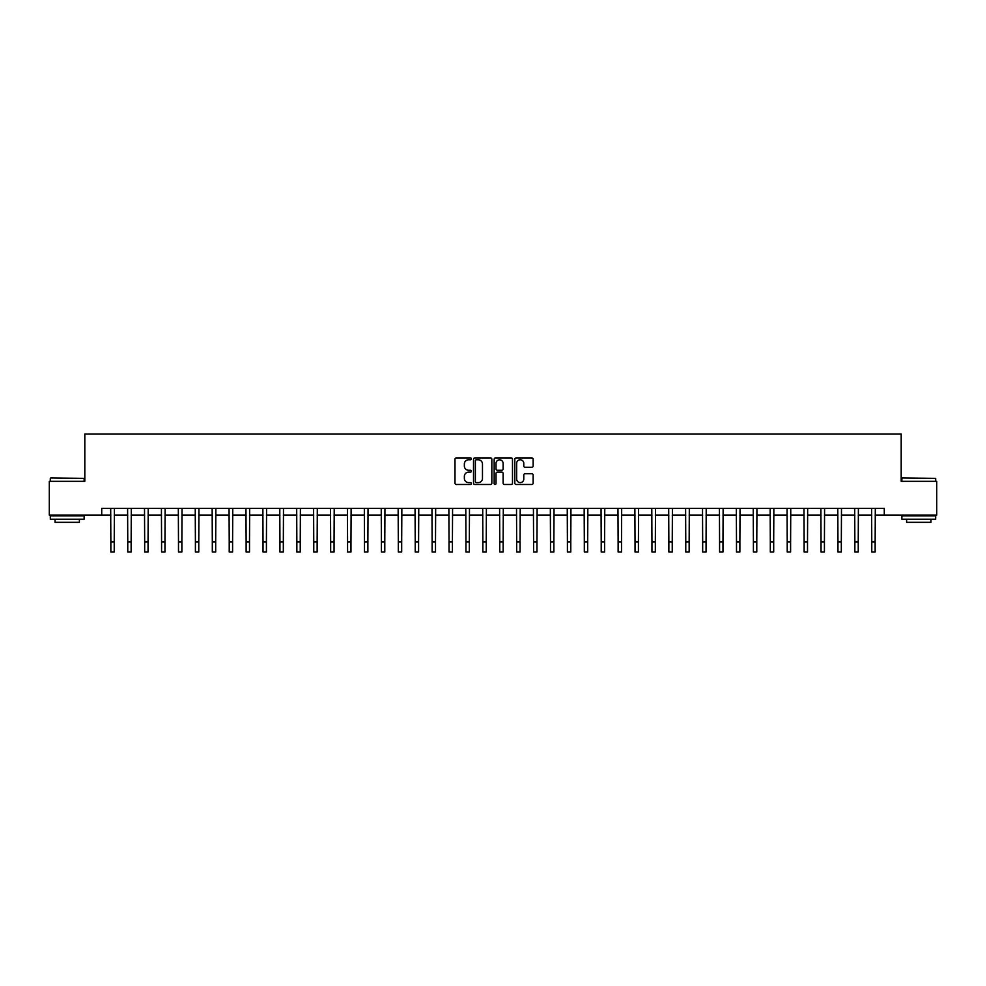 <?xml version="1.0" encoding="UTF-8"?>
<svg xmlns="http://www.w3.org/2000/svg" width="986" height="986" viewBox="0 0 986 986"><rect width="100%" height="100%" fill="white"/><g stroke="black" fill="none" stroke-linecap="round" stroke-linejoin="round"><path stroke-width="1.48" d="M471.357 458.835A0.924 0.924 0 0 0 470.433 457.911L456.321 457.911A1.331 1.331 0 0 0 454.99 459.242L454.99 483.14A1.331 1.331 0 0 0 456.321 484.471L470.433 484.471A0.924 0.924 0 0 0 471.357 483.534A0.924 0.924 0 0 0 470.433 482.61L468.596 482.61A4.252 4.252 0 0 1 464.357 478.358L464.357 476.361A4.252 4.252 0 0 1 468.596 472.121L470.433 472.121A0.924 0.924 0 0 0 471.357 471.185A0.924 0.924 0 0 0 470.433 470.26L468.596 470.26A4.252 4.252 0 0 1 464.357 466.008L464.357 464.012A4.252 4.252 0 0 1 468.596 459.772L470.433 459.772A0.924 0.924 0 0 0 471.357 458.835M531.799 467.265A1.331 1.331 0 0 0 533.13 465.947L533.13 459.242A1.331 1.331 0 0 0 531.799 457.911L516.134 457.911A1.331 1.331 0 0 0 514.815 459.242L514.815 483.14A1.331 1.331 0 0 0 516.134 484.471L531.799 484.471A1.331 1.331 0 0 0 533.13 483.14L533.13 475.042A1.331 1.331 0 0 0 531.799 473.711L525.094 473.711A1.331 1.331 0 0 0 523.776 475.042L523.776 479.06A3.55 3.55 0 0 1 520.226 482.61A3.55 3.55 0 0 1 516.664 479.06L516.664 463.321A3.55 3.55 0 0 1 520.226 459.772A3.55 3.55 0 0 1 523.776 463.321L523.776 465.947A1.331 1.331 0 0 0 525.094 467.265L531.799 467.265M101.718 515.148L49.3 515.148L49.3 481.328L84.808 481.328L84.808 433.988L901.192 433.988L901.192 481.328L936.7 481.328L936.7 515.148L884.282 515.148L884.282 508.382L101.718 508.382L101.718 515.148L110.851 515.148M491.841 459.242A1.331 1.331 0 0 0 490.51 457.911L474.845 457.911A1.331 1.331 0 0 0 473.514 459.242L473.514 483.14A1.331 1.331 0 0 0 474.845 484.471L490.51 484.471A1.331 1.331 0 0 0 491.841 483.14L491.841 459.242M495.49 457.911L511.155 457.911A1.331 1.331 0 0 1 512.486 459.242L512.486 483.14A1.331 1.331 0 0 1 511.155 484.471L504.45 484.471A1.331 1.331 0 0 1 503.119 483.14L503.119 473.44A1.331 1.331 0 0 0 501.8 472.121L497.351 472.121A1.331 1.331 0 0 0 496.02 473.44L496.02 483.534A0.924 0.924 0 0 1 495.095 484.471A0.924 0.924 0 0 1 494.159 483.534L494.159 459.242A1.331 1.331 0 0 1 495.49 457.911M114.228 515.148L127.761 515.148M131.138 515.148L144.671 515.148M148.048 515.148L161.581 515.148M164.958 515.148L178.491 515.148M181.868 515.148L195.401 515.148M198.778 515.148L212.31 515.148M215.688 515.148L229.22 515.148M232.597 515.148L246.13 515.148M249.507 515.148L263.028 515.148M266.417 515.148L279.938 515.148M283.327 515.148L296.848 515.148M300.237 515.148L313.758 515.148M317.147 515.148L330.667 515.148M334.057 515.148L347.577 515.148M350.967 515.148L364.487 515.148M367.877 515.148L381.397 515.148M384.786 515.148L398.307 515.148M401.684 515.148L415.217 515.148M418.594 515.148L432.127 515.148M435.504 515.148L449.037 515.148M452.414 515.148L465.947 515.148M469.324 515.148L482.857 515.148M486.234 515.148L499.766 515.148M503.143 515.148L516.676 515.148M520.053 515.148L533.586 515.148M536.963 515.148L550.496 515.148M553.873 515.148L567.406 515.148M570.783 515.148L584.316 515.148M587.693 515.148L601.213 515.148M604.603 515.148L618.123 515.148M621.513 515.148L635.033 515.148M638.423 515.148L651.943 515.148M655.333 515.148L668.853 515.148M672.242 515.148L685.763 515.148M689.152 515.148L702.673 515.148M706.062 515.148L719.583 515.148M722.972 515.148L736.493 515.148M739.87 515.148L753.403 515.148M756.78 515.148L770.312 515.148M773.69 515.148L787.222 515.148M790.599 515.148L804.132 515.148M807.509 515.148L821.042 515.148M824.419 515.148L837.952 515.148M841.329 515.148L854.862 515.148M858.239 515.148L871.772 515.148M875.149 515.148L884.282 515.148M476.3 459.772A0.924 0.924 0 0 0 475.375 460.696L475.375 481.673A0.924 0.924 0 0 0 476.3 482.61L478.222 482.61A4.252 4.252 0 0 0 482.474 478.358L482.474 464.012A4.252 4.252 0 0 0 478.222 459.772L476.3 459.772M503.119 463.383A3.55 3.55 0 0 0 499.569 459.833A3.55 3.55 0 0 0 496.02 463.383L496.02 468.929A1.331 1.331 0 0 0 497.351 470.26L501.8 470.26A1.331 1.331 0 0 0 503.119 468.929L503.119 463.383M110.691 508.382L110.851 541.869L114.228 541.869L114.388 508.382M110.851 541.869L110.851 552.012L114.228 552.012L114.228 541.869M127.601 508.382L127.761 541.869L131.138 541.869L131.298 508.382M127.761 541.869L127.761 552.012L131.138 552.012L131.138 541.869M144.511 508.382L144.671 541.869L148.048 541.869L148.208 508.382M144.671 541.869L144.671 552.012L148.048 552.012L148.048 541.869M161.421 508.382L161.581 541.869L164.958 541.869L165.118 508.382M161.581 541.869L161.581 552.012L164.958 552.012L164.958 541.869M178.33 508.382L178.491 541.869L181.868 541.869L182.028 508.382M178.491 541.869L178.491 552.012L181.868 552.012L181.868 541.869M50.717 477.951L84.13 478.358L50.717 477.951M67.221 519.215L50.311 519.215L50.311 515.826L84.13 515.826L84.13 519.215L67.221 519.215M79.398 519.215L79.398 522.321L55.043 522.321L55.043 519.215M902.276 477.951L935.689 478.358L902.276 477.951M918.779 519.215L901.87 519.215L901.87 515.826L935.689 515.826L935.689 519.215L918.779 519.215M930.957 519.215L930.957 522.321L906.602 522.321L906.602 519.215M195.24 508.382L195.401 541.869L198.778 541.869L198.938 508.382M195.401 541.869L195.401 552.012L198.778 552.012L198.778 541.869M212.15 508.382L212.31 541.869L215.688 541.869L215.848 508.382M212.31 541.869L212.31 552.012L215.688 552.012L215.688 541.869M229.06 508.382L229.22 541.869L232.597 541.869L232.758 508.382M229.22 541.869L229.22 552.012L232.597 552.012L232.597 541.869M245.958 508.382L246.13 541.869L249.507 541.869L249.668 508.382M246.13 541.869L246.13 552.012L249.507 552.012L249.507 541.869M262.868 508.382L263.028 541.869L266.417 541.869L266.577 508.382M263.028 541.869L263.028 552.012L266.417 552.012L266.417 541.869M279.777 508.382L279.938 541.869L283.327 541.869L283.487 508.382M279.938 541.869L279.938 552.012L283.327 552.012L283.327 541.869M296.687 508.382L296.848 541.869L300.237 541.869L300.397 508.382M296.848 541.869L296.848 552.012L300.237 552.012L300.237 541.869M313.597 508.382L313.758 541.869L317.147 541.869L317.307 508.382M313.758 541.869L313.758 552.012L317.147 552.012L317.147 541.869M330.507 508.382L330.667 541.869L334.057 541.869L334.217 508.382M330.667 541.869L330.667 552.012L334.057 552.012L334.057 541.869M347.417 508.382L347.577 541.869L350.967 541.869L351.127 508.382M347.577 541.869L347.577 552.012L350.967 552.012L350.967 541.869M364.327 508.382L364.487 541.869L367.877 541.869L368.037 508.382M364.487 541.869L364.487 552.012L367.877 552.012L367.877 541.869M381.237 508.382L381.397 541.869L384.786 541.869L384.947 508.382M381.397 541.869L381.397 552.012L384.786 552.012L384.786 541.869M398.147 508.382L398.307 541.869L401.684 541.869L401.844 508.382M398.307 541.869L398.307 552.012L401.684 552.012L401.684 541.869M415.057 508.382L415.217 541.869L418.594 541.869L418.754 508.382M415.217 541.869L415.217 552.012L418.594 552.012L418.594 541.869M431.967 508.382L432.127 541.869L435.504 541.869L435.664 508.382M432.127 541.869L432.127 552.012L435.504 552.012L435.504 541.869M448.876 508.382L449.037 541.869L452.414 541.869L452.574 508.382M449.037 541.869L449.037 552.012L452.414 552.012L452.414 541.869M465.786 508.382L465.947 541.869L469.324 541.869L469.484 508.382M465.947 541.869L465.947 552.012L469.324 552.012L469.324 541.869M482.696 508.382L482.857 541.869L486.234 541.869L486.394 508.382M482.857 541.869L482.857 552.012L486.234 552.012L486.234 541.869M499.606 508.382L499.766 541.869L503.143 541.869L503.304 508.382M499.766 541.869L499.766 552.012L503.143 552.012L503.143 541.869M516.516 508.382L516.676 541.869L520.053 541.869L520.214 508.382M516.676 541.869L516.676 552.012L520.053 552.012L520.053 541.869M533.426 508.382L533.586 541.869L536.963 541.869L537.124 508.382M533.586 541.869L533.586 552.012L536.963 552.012L536.963 541.869M550.336 508.382L550.496 541.869L553.873 541.869L554.033 508.382M550.496 541.869L550.496 552.012L553.873 552.012L553.873 541.869M567.246 508.382L567.406 541.869L570.783 541.869L570.943 508.382M567.406 541.869L567.406 552.012L570.783 552.012L570.783 541.869M584.156 508.382L584.316 541.869L587.693 541.869L587.853 508.382M584.316 541.869L584.316 552.012L587.693 552.012L587.693 541.869M601.053 508.382L601.213 541.869L604.603 541.869L604.763 508.382M601.213 541.869L601.213 552.012L604.603 552.012L604.603 541.869M617.963 508.382L618.123 541.869L621.513 541.869L621.673 508.382M618.123 541.869L618.123 552.012L621.513 552.012L621.513 541.869M634.873 508.382L635.033 541.869L638.423 541.869L638.583 508.382M635.033 541.869L635.033 552.012L638.423 552.012L638.423 541.869M651.783 508.382L651.943 541.869L655.333 541.869L655.493 508.382M651.943 541.869L651.943 552.012L655.333 552.012L655.333 541.869M668.693 508.382L668.853 541.869L672.242 541.869L672.403 508.382M668.853 541.869L668.853 552.012L672.242 552.012L672.242 541.869M685.603 508.382L685.763 541.869L689.152 541.869L689.313 508.382M685.763 541.869L685.763 552.012L689.152 552.012L689.152 541.869M702.513 508.382L702.673 541.869L706.062 541.869L706.222 508.382M702.673 541.869L702.673 552.012L706.062 552.012L706.062 541.869M719.423 508.382L719.583 541.869L722.972 541.869L723.132 508.382M719.583 541.869L719.583 552.012L722.972 552.012L722.972 541.869M736.332 508.382L736.493 541.869L739.87 541.869L740.042 508.382M736.493 541.869L736.493 552.012L739.87 552.012L739.87 541.869M753.242 508.382L753.403 541.869L756.78 541.869L756.94 508.382M753.403 541.869L753.403 552.012L756.78 552.012L756.78 541.869M770.152 508.382L770.312 541.869L773.69 541.869L773.85 508.382M770.312 541.869L770.312 552.012L773.69 552.012L773.69 541.869M787.062 508.382L787.222 541.869L790.599 541.869L790.76 508.382M787.222 541.869L787.222 552.012L790.599 552.012L790.599 541.869M803.972 508.382L804.132 541.869L807.509 541.869L807.67 508.382M804.132 541.869L804.132 552.012L807.509 552.012L807.509 541.869M820.882 508.382L821.042 541.869L824.419 541.869L824.579 508.382M821.042 541.869L821.042 552.012L824.419 552.012L824.419 541.869M837.792 508.382L837.952 541.869L841.329 541.869L841.489 508.382M837.952 541.869L837.952 552.012L841.329 552.012L841.329 541.869M854.702 508.382L854.862 541.869L858.239 541.869L858.399 508.382M854.862 541.869L854.862 552.012L858.239 552.012L858.239 541.869M871.612 508.382L871.772 541.869L875.149 541.869L875.309 508.382M871.772 541.869L871.772 552.012L875.149 552.012L875.149 541.869M50.311 481.328L50.311 478.358M58.026 515.826L58.026 515.148M76.427 515.826L76.427 515.148M84.13 481.328L84.13 478.358M901.87 481.328L901.87 478.358M909.573 515.826L909.573 515.148M927.974 515.826L927.974 515.148M935.689 481.328L935.689 478.358"/></g></svg>
